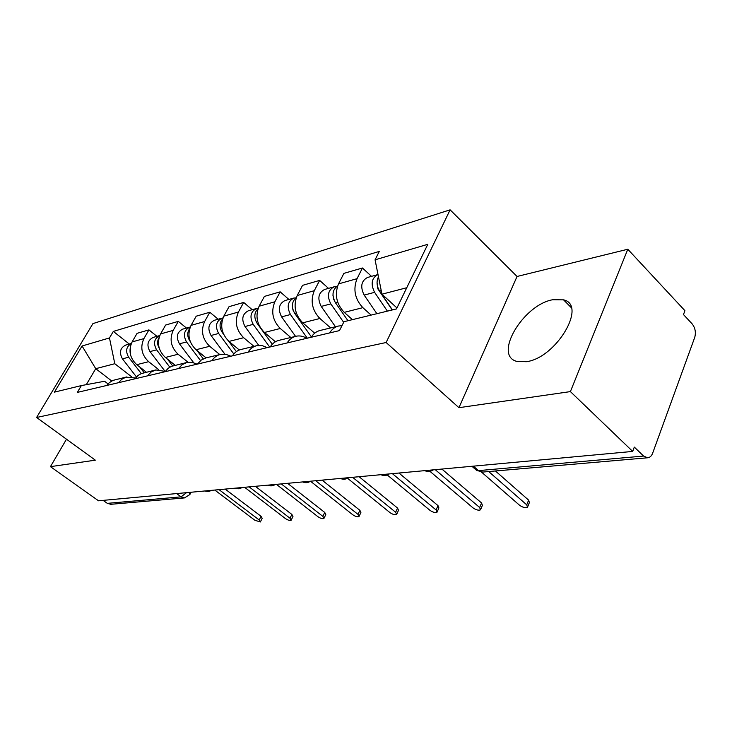 <?xml version="1.0" encoding="UTF-8"?>
<svg xmlns="http://www.w3.org/2000/svg" width="732" height="732" viewBox="0 0 732 732"><rect width="100%" height="100%" fill="white"/><g stroke="black" fill="none" stroke-linecap="round" stroke-linejoin="round"><path stroke-width="1.1" d="M526.271 361.718C556.046 358.122 587.567 305.043 563.539 299.836L552.596 299.754C523.115 304.933 493.277 355.221 516.618 361.343L526.271 361.718M570.402 391.602L627.8 249.246L517.048 276.476L450.107 209.837L92.927 323.608L36.6 417.478L386.13 342.512L458.946 407.687L570.402 391.602L632.695 451.424L98.546 500.798L50.444 466.65L95.334 460.172L36.6 417.478M627.8 249.246L684.923 310.679L683.478 314.577L692.06 323.773C695.217 327.817 696.105 332.374 694.714 337.461L652.642 453.2C651.535 456.073 649.842 457.601 647.573 457.784L482.37 472.103L478.499 470.612L643.593 456.054L647.573 457.784M110.88 504.293L107.32 503.36L181.069 496.854L186.514 492.663M103.121 500.377L107.32 503.36M66.484 439.2L50.444 466.65M643.593 456.054L634.305 447.096L632.695 451.424M371.106 315.099L362.852 307.66C354.855 298.985 352.916 289.323 357.042 278.682L362.45 267.994L343.903 273.365L338.513 283.888C334.405 294.365 336.317 303.853 344.241 312.354L352.421 319.646M329.647 332.923C331.935 329.199 334.954 326.884 338.715 325.987L341.963 325.694M371.517 276.357L362.45 267.994M338.715 325.987L320.241 330.434C316.508 331.322 313.497 333.6 311.228 337.269M330.644 327.927L319.893 318.493C312.061 310.212 310.194 300.953 314.284 290.705L319.646 280.402L302.563 285.352L297.229 295.499C293.148 305.592 294.987 314.696 302.746 322.821L314.696 333.188M287.145 342.942C289.405 339.346 292.388 337.113 296.085 336.235C299.727 335.476 303.277 336.171 306.754 338.321M328.531 288.371L319.646 280.402M296.085 336.235L279.093 340.316C275.424 341.194 272.46 343.4 270.209 346.931M290.824 337.498L280.283 328.485C272.615 320.561 270.813 311.667 274.875 301.785L280.182 291.839L264.398 296.414L259.11 306.214C255.075 315.95 256.85 324.706 264.444 332.474L275.406 341.771M248.038 352.156C250.271 348.697 253.208 346.529 256.841 345.669L262.138 345.586L267.308 347.618M288.893 299.452L280.182 291.839M256.841 345.669L241.157 349.438C237.552 350.299 234.633 352.431 232.419 355.834M253.977 346.355L243.655 337.717C236.152 330.132 234.414 321.568 238.431 312.033L243.674 302.426L229.043 306.662L223.827 316.142C219.829 325.539 221.54 333.966 228.979 341.423L239.318 349.997M211.932 360.666C214.137 357.326 217.02 355.23 220.588 354.38L225.785 354.279L230.855 356.21M252.211 309.709L243.674 302.426M218.173 319.225L209.81 312.244L196.213 316.187L191.061 325.356C187.108 334.442 188.774 342.567 196.048 349.731L206.067 357.866L201.263 360.053L197.475 364.069M219.801 354.572L209.691 346.291C202.343 339.007 200.66 330.754 204.631 321.54L209.81 312.244M178.498 368.544L182.241 364.6L186.999 362.45L192.095 362.331L197.064 364.17M186.999 362.45L171.407 366.366L168.195 368.269L165.084 371.71M188.06 362.258L178.096 354.251C170.913 347.252 169.275 339.3 173.2 330.379L178.315 321.375L165.633 325.045L160.555 333.929C156.657 342.732 158.268 350.573 165.386 357.463L175.204 365.286M147.443 375.864L151.121 372.039L155.788 369.953L165.304 371.38M186.495 328.073L178.315 321.375M155.788 369.953L141.175 373.622L138.019 375.479L134.963 378.81M158.716 369.642L148.642 361.681C141.605 354.947 140.022 347.252 143.902 338.614L148.935 329.885L137.094 333.325L132.089 341.935C128.237 350.463 129.802 358.04 136.774 364.682L146.382 372.213M118.52 382.68L121.558 379.405L126.032 377.117L135.53 378.014M156.95 336.336L148.935 329.885M126.728 376.943L112.984 380.393L109.324 382.662L106.881 385.425M406.754 287.731L381.948 294.191L396.954 307.962M381.948 294.191L375.068 259.823L427.79 244.314L396.488 308.922L343.967 321.705L339.492 330.599L77.327 392.398L81.344 385.59L54.433 392.132L82.076 345.998L109.471 337.937L114.796 363.722L95.727 368.681L86.312 384.666M375.068 259.823L379.295 251.405L113.332 331.413L109.471 337.937M450.107 209.837L386.13 342.512M517.048 276.476L458.946 407.687M111.74 380.988L95.727 368.681L82.076 345.998M131.623 376.788L114.796 363.722M81.344 385.59L104.575 381.262L108.052 383.925M129.326 344.058L113.332 331.413M495.427 470.969L528.623 500.13L529.382 502.573L527.818 506.453M481.528 472.113L519.555 505.245C522.675 507.422 525.32 508.099 527.488 507.267L526.729 504.833L488.692 471.554M392.425 309.911L379.588 291.016C376.66 286.148 376.285 281.417 378.471 276.806M379.149 290.329L378.389 289.625M392.206 309.965L377.84 288.829L377.044 282.589M387.393 311.137L374.592 292.333C370.502 283.952 371.6 278.032 377.877 274.573L378.014 274.537M376.898 313.689L364.161 295.088C360.098 286.798 361.196 280.932 367.446 277.492L377.877 274.573M441.89 469.056L481.564 502.976L482.397 505.345L480.796 509.161M429.959 471.344L473.028 507.88C476.029 509.948 478.518 510.607 480.503 509.856L479.661 507.505L435.238 469.679M398.931 473.028L437.992 505.602L438.898 507.898L437.269 511.65M387.265 474.986L429.949 510.323C432.832 512.29 435.183 512.94 437.004 512.254L436.098 509.966L392.361 473.641M347.965 320.726L335.402 302.673C331.596 295.417 332.337 289.835 337.626 285.928M333.938 299.919L333.453 299.489M334.524 301.218L332.959 295.518M343.656 322.318L330.809 303.89C326.82 295.865 327.927 290.174 334.112 286.807L336.482 286.615M335.476 326.765L321.211 306.415C317.249 298.482 318.356 292.837 324.523 289.488L334.112 286.807M311.429 336.93L294.722 313.406C291.153 306.955 291.665 301.712 296.268 297.668M293.12 310.331L292.526 308.135M307.321 338.184L290.476 314.522C286.587 306.836 287.694 301.355 293.797 298.08L295.966 297.869M295.563 336.363L281.619 316.865C277.748 309.252 278.855 303.817 284.931 300.559L293.797 298.08M359.101 476.715L397.549 508.054L398.51 510.277L396.863 513.956M347.517 478.243L389.936 512.583C392.709 514.468 394.941 515.099 396.625 514.477L395.655 512.263L352.623 477.31M322.08 480.137L359.888 510.323L360.903 512.492L359.238 516.087M302.755 481.921C305.473 483.102 308.044 482.864 310.478 481.208L352.678 514.697C355.349 516.499 357.472 517.112 359.028 516.545L358.003 514.395L315.693 480.723M287.575 483.321L324.743 512.446L325.804 514.55L324.13 518.073M276.412 484.355L317.898 516.673C320.479 518.393 322.501 518.997 323.937 518.476L322.876 516.389L281.289 483.907M272.286 344.241L261.425 329.254M261.022 328.705L257.124 323.324C253.803 317.597 254.105 312.701 258.048 308.62M269.678 347.06L253.199 324.358C249.411 316.974 250.509 311.695 256.52 308.501L258.176 308.273M258.753 345.385L245 326.518C241.221 319.207 242.329 313.964 248.313 310.798L256.52 308.501M236.372 351.598L228.677 341.167M223.626 334.314L222.29 332.511C219.207 327.451 219.326 322.904 222.629 318.859M233.801 353.968L218.648 333.472C214.943 326.371 216.05 321.275 221.952 318.164L222.958 317.972M224.88 354.151L211.036 335.485C207.348 328.448 208.446 323.388 214.33 320.296L221.952 318.164M203.267 358.854L197.018 350.518M190.192 341.405L189.927 341.048C187.09 336.619 187.026 332.429 189.716 328.494M200.541 360.602L186.532 341.945C182.918 335.11 184.016 330.178 189.817 327.149L190.238 327.048M193.669 362.697L179.441 343.811C175.845 337.04 176.934 332.145 182.716 329.135L189.817 327.149M255.34 486.304L291.876 514.44L292.965 516.472L291.29 519.93M244.589 487.292L285.352 518.512C287.859 520.168 289.781 520.754 291.126 520.278L290.018 518.247L249.145 486.872M172.642 365.927L167.454 359.11M159.265 348.286C157.17 344.589 157.096 341.03 159.027 337.635M169.806 367.162L156.602 349.841C153.089 343.317 154.141 338.559 159.759 335.558L153.235 337.379C147.553 340.316 146.464 345.047 149.978 351.589L156.602 349.841M164.984 371.206L149.978 351.589M225.154 489.095L261.059 516.298L262.184 518.283L260.51 521.66M214.787 490.056L254.846 520.242L260.354 521.971L259.22 519.995L219.06 489.653M144.186 372.744L139.775 367.034M130.424 354.471L130.36 346.401M141.285 373.576L128.64 357.216C125.282 351.232 126.16 346.675 131.284 343.537M136.454 376.925L122.445 358.854C119.014 352.531 120.094 347.947 125.675 345.083L131.293 343.509M136.774 364.682L148.642 361.681M165.386 357.463L178.096 354.251M196.048 349.731L209.691 346.291M228.979 341.423L243.655 337.717M264.444 332.474L280.283 328.485M302.746 322.821L319.893 318.493M344.241 312.354L362.852 307.66M160.555 333.929L173.2 330.379M191.061 325.356L204.631 321.54M223.827 316.142L238.431 312.033M259.11 306.214L274.875 301.785M297.229 295.499L314.284 290.705M338.513 283.888L357.042 278.682M132.089 341.935L143.902 338.614M474.601 467.217L476.642 470.402L478.499 470.612L473.375 466.147M176.641 493.578L181.069 496.854L184.464 497.916L189.927 494.503L189.423 492.398M482.781 472.067L476.642 470.402L471.911 466.284M526.729 504.833L528.623 500.13M379.588 291.016L381.226 290.586M364.161 295.088L374.592 292.333M479.661 507.505L481.564 502.976M436.098 509.966L437.992 505.602M335.402 302.673L337.662 302.078M321.211 306.415L330.809 303.89M294.722 313.406L296.323 312.985M281.619 316.865L290.476 314.522M395.655 512.263L397.549 508.054M358.003 514.395L359.888 510.323M322.876 516.389L324.743 512.446M257.124 323.324L258.167 323.05M245 326.518L253.199 324.358M222.29 332.511L222.839 332.365M211.036 335.485L218.648 333.472M179.441 343.811L186.532 341.945M290.018 518.247L291.876 514.44M259.22 519.995L261.059 516.298M122.445 358.854L128.64 357.216M563.539 299.836L571.216 307.577M424.734 470.649C427.772 471.975 430.645 471.71 433.362 469.843M380.887 474.702C383.806 475.974 386.569 475.718 389.186 473.933M340.353 478.444C343.162 479.68 345.824 479.433 348.35 477.703M267.802 485.151C270.419 486.295 272.917 486.066 275.278 484.456M235.219 488.162L238.934 488.83L242.457 487.494M204.768 490.98L208.364 491.62L211.795 490.33M206.067 357.875L220.588 354.38M191.116 492.243L190.183 494.009M184.464 497.916L110.532 504.33"/></g></svg>
